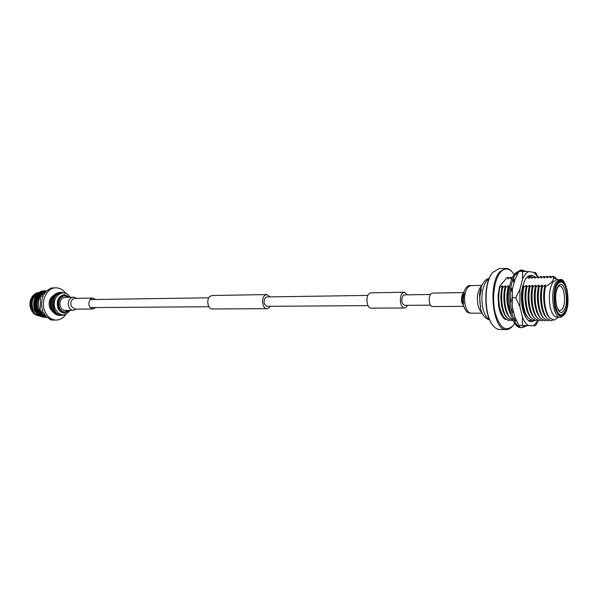 <?xml version="1.0" encoding="UTF-8"?>
<svg xmlns="http://www.w3.org/2000/svg" width="598" height="598" viewBox="0 0 598 598"><rect width="100%" height="100%" fill="white"/><g stroke="black" fill="none" stroke-linecap="round" stroke-linejoin="round"><path stroke-width="0.9" d="M430.411 294.493L404.36 294.881L403.104 295.494C400.981 300.054 401.437 303.336 404.48 305.361L430.53 305.174M407.388 294.836L404.315 292.258L370.962 292.818L369.041 293.723C365.273 297.004 366.963 308.568 371.126 308.149L404.487 307.977L406.423 307.021L407.507 305.339M404.315 292.258L402.439 293.177C398.761 296.541 400.413 308.404 404.487 307.977M270.259 306.311L269.085 307.821L266.985 308.688L212.26 308.964C207.775 309.33 205.989 299.194 210.048 296.302L212.118 295.509L266.828 294.582L270.154 296.885M266.985 308.688C262.582 309.069 260.818 298.439 264.802 295.412L266.828 294.582M368.002 305.615L266.985 306.333C263.696 304.524 263.21 301.579 265.519 297.49L266.88 296.929L367.89 295.419M76.409 298.335C74.757 297.363 73.689 296.997 73.188 297.221L64.823 297.37L62.491 298.14C57.901 300.936 59.897 310.698 64.965 310.347L73.33 310.31L76.529 309.121M95.635 299.493L92.772 298.066L90.851 298.723C87.57 303.492 88.25 306.924 92.892 309.031L95.725 307.544M463.525 292.586L432.421 293.08L430.881 293.872C427.869 296.75 429.229 306.901 432.571 306.542L463.682 306.348M59.314 292.444L59.224 292.444C51.72 294.44 49.156 300.099 51.54 309.435C53.357 313.247 56.003 315.236 59.479 315.393L59.568 315.393M54.201 313.24L51.114 309.159C48.849 300.951 50.98 295.599 57.498 293.125M60.555 292.415L60.458 292.415C52.953 294.41 50.396 300.084 52.773 309.428C54.59 313.247 57.236 315.236 60.712 315.393L60.802 315.393M60.189 315.378L59.658 315.393C56.182 315.236 53.536 313.247 51.72 309.435C49.342 300.099 51.906 294.433 59.411 292.437L59.935 292.444M61.788 292.385L61.699 292.385C54.194 294.388 51.63 300.069 54.014 309.42C55.831 313.247 58.477 315.236 61.953 315.393L62.043 315.393M61.422 315.378L60.899 315.393C57.423 315.236 54.777 313.247 52.96 309.428C50.576 300.084 53.14 294.41 60.645 292.407L61.168 292.415M69.921 297.281C64.15 286.337 49.955 297.707 55.405 309.196C60.039 316.342 64.928 316.716 70.063 310.325M66.109 314.219L62.14 315.393C58.664 315.236 56.018 313.247 54.201 309.42C51.817 300.061 54.381 294.38 61.886 292.385L65.877 293.469M43.475 312.358L40.776 312.365L50.912 320.012L53.611 320.027C49.275 319.564 45.897 317.007 43.475 312.358M46.98 290.77L41.068 294.926L40.47 296.16L43.168 296.107C41.15 301.033 41.068 306.026 42.914 311.08L40.215 311.095L40.776 312.365M40.47 296.16L40.215 311.095M54.149 287.892L53.947 287.9C49.686 288.146 46.293 290.471 43.774 294.874L41.068 294.926M53.753 287.907L51.443 287.967L50.232 288.707M46.532 291.062C39.087 294.515 36.74 300.966 39.498 310.407C41.12 313.92 43.505 316.118 46.629 317.007M46.943 317.232C43.258 316.723 40.455 314.451 38.541 310.414C34.729 302.461 39.558 291.241 46.846 290.86M46.876 290.837C39.468 290.964 34.407 302.341 38.287 310.414C40.268 314.57 43.168 316.85 46.973 317.254M46.988 317.269L46.577 317.276C42.533 317.089 39.453 314.802 37.338 310.422C33.376 302.192 38.728 290.643 46.285 290.845L46.756 290.845M46.158 290.852L46.031 290.852C38.474 290.65 33.122 302.199 37.083 310.422C39.199 314.802 42.279 317.089 46.323 317.276L46.45 317.276M45.844 317.261L45.373 317.269C41.329 317.082 38.257 314.802 36.142 310.429C32.18 302.207 37.532 290.673 45.082 290.875L45.553 290.875M44.955 290.882L44.828 290.882C37.278 290.68 31.926 302.214 35.887 310.429C38.003 314.802 41.075 317.082 45.119 317.269L45.246 317.269M44.274 317.224C40.208 317.075 37.113 314.802 34.99 310.414C31.021 302.192 36.426 290.665 43.983 290.942M37.203 294.209C32.299 297.714 30.924 302.745 33.084 309.308L37.42 314.114M39.094 292.542C32.172 295.397 29.945 301.138 32.412 309.764C33.989 313.113 36.306 315.101 39.348 315.737M32.217 296.608L32.135 296.728C29.608 300.682 29.242 304.943 31.021 309.51L32.382 311.827M64.644 312.021L68.217 310.332M68.075 297.311L64.464 295.704M68.695 297.303L64.771 295.681C59.449 297.094 57.625 301.13 59.307 307.776C60.6 310.504 62.476 311.924 64.95 312.029L68.837 310.325M69.831 297.281L64.741 294.724C58.791 296.302 56.758 300.809 58.641 308.239C60.084 311.289 62.185 312.874 64.943 312.993L69.973 310.325M64.741 294.724L64.121 294.739C58.17 296.316 56.137 300.816 58.021 308.247C59.456 311.289 61.557 312.874 64.322 312.993L64.943 312.993M52.572 296.152C49.148 299.306 48.288 303.35 49.985 308.299L52.744 311.835M65.645 293.334C62.999 289.686 59.718 287.855 55.786 287.847C46.681 287.616 40.223 301.698 45.022 311.722C47.571 317.052 51.279 319.833 56.137 320.065C60.069 319.967 63.313 318.069 65.877 314.361M50.912 320.012L56.137 320.065M514.175 274.609L512.277 272.053C508.337 267.919 504.406 267.994 500.481 272.277C494.262 279.408 491.691 298.551 495.151 312.844C499.734 327.936 505.646 332.256 512.875 325.798L514.714 323.204M512.792 325.895L512.464 326.291C510.572 328.459 508.554 329.543 506.394 329.55C493.021 331.217 487.534 284.416 499.831 271.798L505.721 268.45C507.874 268.412 509.922 269.451 511.858 271.574L512.12 271.873M492.954 325.447L492.834 325.29C483.737 315.43 483.378 283.063 492.259 273.009L492.378 272.845M505.721 268.45L498.994 268.666L492.64 272.501C483.603 282.742 483.969 315.744 493.23 325.783C495.264 328.205 497.401 329.438 499.659 329.483L506.394 329.55M509.466 277.965L507.747 277.337L506.678 277.95L499.599 286.449L498.052 295.532L498.568 305.316C499.143 309.017 499.95 311.917 500.989 314.017C502.896 317.508 504.488 319.31 505.773 319.429M526.15 278.242L528.542 276.792L530.284 277.465M528.542 276.792L528.804 278.414L531.562 276.717L531.831 278.339L534.597 276.635L534.881 278.257L537.647 276.56L537.938 278.182L540.704 276.478L541.003 278.107L543.776 276.396L544.09 278.033L546.856 276.321L547.185 277.95L549.951 276.239L550.295 277.876L553.068 276.156L553.419 277.801L558.098 279.722M528.094 320.349L529.768 320.752L530.762 320.184M533.304 277.397L531.562 276.717C529.679 275.85 527.899 276.343 526.188 278.197M558.412 317.127L554.234 320.169L549.988 318.158C548.224 316.17 546.826 313.128 545.787 309.039C544.06 301.504 543.963 294.007 545.511 286.554L545.219 284.962L542.401 286.719L542.087 285.029L539.276 286.778L538.97 285.089L536.159 286.838L535.868 285.156L533.05 286.898L532.773 285.216L529.963 286.958L529.693 285.276L526.883 287.018L526.629 285.343L523.818 287.077L523.571 285.403C520.342 294.807 522.121 311.386 527.301 316.895L527.825 317.448M523.571 285.403L522.824 285.896M523.818 287.077C521.321 297.43 523.489 312.941 528.535 318.345L532.796 320.76L533.797 320.184M536.339 277.323L534.597 276.635M526.629 285.343C523.4 294.792 525.201 311.446 530.381 316.94L530.912 317.493M526.883 287.018C524.394 297.423 526.576 313.008 531.622 318.39L535.838 320.775L536.855 320.192M539.389 277.255L537.647 276.56M529.693 285.276C526.472 294.769 528.288 311.506 533.476 316.977L534.007 317.538M510.64 313.763C507.455 305.548 506.805 296.743 508.681 287.361L508.494 285.709L505.699 287.421L505.519 285.769L502.716 287.481L502.552 285.829L499.756 287.533L499.599 286.449M509.75 286.741L508.681 287.361M529.963 286.958C527.473 297.408 529.671 313.075 534.724 318.435L538.895 320.79L539.919 320.199M542.446 277.18L540.704 276.478M511.155 315.527L511.103 315.355C506.513 306.527 505.646 296.638 508.494 285.709M532.773 285.216C529.559 294.747 531.39 311.573 536.578 317.022L537.116 317.575M513.002 320.251L510.251 318.069C505.25 312.552 503.18 297.498 505.699 287.421M533.05 286.898C530.568 297.4 532.781 313.143 537.841 318.48L541.967 320.797L542.999 320.207M545.518 277.106L543.776 276.396M509.571 317.194L509.077 316.656C503.942 311.02 502.26 294.934 505.519 285.769M535.868 285.156C532.661 294.724 534.5 311.633 539.695 317.06L540.241 317.62M558.308 286.098C564.392 277.405 569.909 302.648 563.75 310.571C557.755 319.81 551.909 294.014 558.308 286.098M512.785 320.147L511.843 320.678L507.246 318.016C502.253 312.485 500.197 297.505 502.716 287.481M536.159 286.838C533.678 297.385 535.905 313.21 540.973 318.525L545.047 320.812L546.086 320.214M557.829 283.968C559.123 282.286 560.498 281.748 561.941 282.361C567.794 284.334 569.401 306.116 564.213 312.657L562.299 314.399C555.43 318.644 551.378 291.577 557.829 283.968M548.605 277.038L546.856 276.321M510.871 278.862L512.404 277.898L510.677 277.263L510.871 278.862M506.573 317.149L506.087 316.611C500.952 310.96 499.285 294.956 502.552 285.829M538.97 285.089C535.771 294.702 537.632 311.7 542.827 317.097L543.38 317.665M560.139 315.348L562.299 314.399M509.832 320.139L508.898 320.663L504.256 317.972C499.001 310.041 497.499 299.897 499.756 287.533M539.276 286.778C536.802 297.378 539.045 313.277 544.113 318.57L548.142 320.827L549.196 320.214M558.076 314.085L560.685 315.4L563.936 313.277L565.312 310.691M565.043 286.008C563.69 282.974 562.12 281.434 560.311 281.404L557.725 282.772M561.941 282.361L559.765 281.471M551.707 276.964L549.951 276.239M507.747 277.337L507.926 278.93L510.677 277.263M542.087 285.029C538.895 294.679 540.771 311.76 545.974 317.134L546.527 317.702M557.598 282.936L557.964 282.488C565.618 272.98 571.935 304.113 564.437 313.658C562.479 316.282 560.438 316.514 558.315 314.369C553.075 309.345 552.604 288.849 557.598 282.936M542.401 286.719C539.934 297.363 542.192 313.345 547.267 318.614L551.251 320.842L552.657 320.012M555.961 277.921L553.068 276.156M545.219 284.962C542.035 294.657 543.926 311.82 549.128 317.179L549.996 318.158M560.259 317.127L556.91 317.127C554.032 316.873 551.812 313.629 550.265 307.394C548.381 296.713 549.338 288.206 553.135 281.875L556.499 279.759L559.848 279.685L556.499 281.8C549.741 289.664 552.829 318.151 560.259 317.127C560.169 317.837 561.559 316.97 564.437 314.511C572.002 304.771 566.142 276.246 559.848 279.685M545.511 286.554C550.975 283.587 553.681 280.619 553.628 277.651M503.583 317.104L503.105 316.574C500.96 313.928 499.442 310.175 498.568 305.316M518.84 325.447L535.524 325.761L538.163 320.692M537.707 276.568L535.718 272.688L528.796 271.559L518.952 271.357L522.779 271.118M515.857 297.64L512.105 297.684L515.857 297.64L519.939 289.29L519.871 306.542L515.857 297.931M518.952 271.357L514.923 279.558L512.344 289.425L512.105 297.684M512.344 289.425L512.277 306.587L514.766 316.828L518.735 325.297M512.105 297.976L512.277 306.587M522.465 325.327L522.346 316.835C524.065 321.32 526.15 324.228 528.595 325.574L522.57 325.469M528.595 325.574L535.524 325.761M533.446 325.686L538.065 320.67M537.557 276.605L533.64 272.15M528.796 271.559C526.345 272.546 524.244 275.155 522.488 279.371L522.674 271.253M522.488 279.371L519.939 289.29M519.871 306.542L522.346 316.835M534.433 276.732C531.996 274.594 529.387 274.908 526.591 277.681C524.872 278.915 522.032 287.197 521.77 291.555C521 295.472 521.62 306.228 522.831 309.697C523.863 314.174 525.575 317.688 527.959 320.229C529.783 322.016 531.951 322.105 534.477 320.498M529.215 321.133L531.226 320.401M522.218 271.133L521.187 271.171M517.756 273.51L517.659 273.002L516.672 273.832L516.956 275.043M517.203 273.817L517.322 274.325M514.586 280.843L513.794 279.079L513.562 280.746L513.024 280.754L514.086 282.749M513.562 280.746L514.265 282.069M512.374 289.327L511.26 288.296L511.372 290.553L510.834 290.561L512.09 291.443M511.372 290.553L512.127 291.084M511.006 301.698L510.468 301.706L510.483 299.209L511.006 301.698L511.806 301.512M510.4 283.811L510.258 284.379M512.531 312.373L511.993 312.373L511.582 310.056L512.531 312.373L513.413 311.252M508.838 294.238L508.793 295.068M515.678 320.872L515.14 320.872L514.392 319.093L515.678 320.872L516.022 319.878M519.281 325.462L519.939 325.88L519.4 325.88L518.967 325.447M519.939 325.88L519.983 325.491M524.61 326.695L523.041 326.672L524.61 326.695L524.558 325.596M517.659 273.002L516.672 273.832M513.794 279.079L513.024 280.754M511.26 288.296L510.834 290.561M511.731 299.164L510.483 299.209M512.815 308.807L511.582 310.056M515.035 317.516L514.392 319.093M509.19 306.154L508.891 305.414M511.275 315.901L510.998 315.527M523.026 325.566L523.041 326.672M513.6 312.021L513.398 311.266M527.047 325.648L522.57 327.607C510.318 329.184 505.273 285.126 516.523 273.204L521.934 270.034L525.732 271.313M522.57 327.607L521.239 327.592C508.973 329.169 503.92 285.149 515.184 273.241L520.604 270.079L521.934 270.034M92.772 298.066L74.862 298.357L72.956 299C70.848 300.846 70.295 303.283 71.304 306.326L74.982 309.136M73.188 297.221L70.863 297.998C68.292 300.233 67.619 303.201 68.845 306.901C69.869 309.091 71.364 310.227 73.33 310.31M488.985 278.915L486.697 280.761C481.928 287.795 480.71 297.251 483.057 309.129C484.537 314.608 486.66 318.054 489.426 319.459M481.577 286.046L480.643 286.92C477.421 291.652 476.599 297.976 478.183 305.907C479.043 309.114 480.269 311.311 481.861 312.492M465.364 305.989C466.694 310.601 468.6 313.001 471.089 313.188C469.168 312.918 466.388 313.95 463.413 305.421C460.318 296.728 465.663 284.028 470.783 285.59L467.86 287.175C464.594 291.861 463.764 298.133 465.364 305.989M463.375 293.125L463.136 293.371C461.499 295.718 461.088 298.836 461.888 302.738L463.517 305.81M36.067 293.274L32.322 296.459C34.153 293.954 36.471 292.609 39.274 292.429C31.559 294.567 28.943 300.346 31.417 309.771C33.271 313.599 35.977 315.632 39.528 315.849C36.725 315.729 34.378 314.436 32.486 311.969L36.306 315.071M32.322 296.459C29.713 300.555 29.324 304.973 31.171 309.697L32.486 311.969M559.422 285.971C564.407 285.141 566.545 303.829 562.127 309.316L559.691 310.848C559.474 310.138 559.586 312.784 556.82 306.699C554.929 298.125 555.37 291.54 558.143 286.95L559.422 285.971M557.515 282.555C560.281 277.906 563.488 280.395 567.136 290.037C568.414 302.805 567.539 310.803 564.519 314.032C562.815 317.164 557.62 318.33 554.795 306.953C553.471 293.82 554.376 285.687 557.515 282.555M89.962 299.576L208.799 297.797M90.051 307.589L208.896 306.744M74.997 309.136L92.892 309.031M489.575 319.803C485.277 318.891 482.257 315.101 480.5 308.433L479.551 294.702C481.091 281.217 487.759 278.264 489.119 278.571M470.783 285.59L481.868 285.358M463.824 303.291C462.643 299.949 463.682 293.611 465.311 292.542M471.089 313.188L482.175 313.173M480.717 306.595C479.252 301.519 479.461 295.763 481.353 289.335M53.947 287.9L55.786 287.847M512.875 325.798L512.464 326.291M527.301 316.895L528.535 318.345M530.381 316.94L531.622 318.39M533.476 316.977L534.724 318.435M536.578 317.022L537.841 318.48M509.077 316.656L510.251 318.069M539.695 317.06L540.973 318.525M506.087 316.611L507.246 318.016M542.827 317.097L544.113 318.57M545.974 317.134L547.267 318.614M503.105 316.574L504.256 317.972M512.277 272.053L511.858 271.574"/></g></svg>

